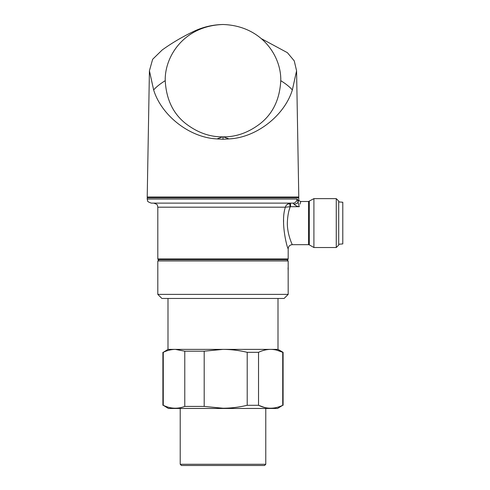 <?xml version="1.0" encoding="UTF-8"?>
<svg xmlns="http://www.w3.org/2000/svg" width="490" height="490" viewBox="0 0 490 490"><rect width="100%" height="100%" fill="white"/><g stroke="black" fill="none" stroke-linecap="round" stroke-linejoin="round"><path stroke-width="0.73" d="M264.318 407.398L258.53 405.285C266.554 409.175 274.621 409.175 282.736 405.285L277.597 408.458L168.401 408.458L163.262 405.285C170.355 408.752 177.521 409.132 184.773 406.418L204.189 406.418L222.999 408.225C231.139 408.182 239.206 407.202 247.211 405.285L247.211 352.322C239.206 350.405 231.139 349.425 222.999 349.382L204.189 351.189L184.773 351.189L175.365 349.382L167.996 349.382L163.262 352.322C167.255 350.405 171.292 349.425 175.365 349.382L278.002 349.382L278.002 298.453M265.776 464.275L180.216 464.275L181.441 465.5L264.557 465.5L265.776 464.275L265.776 408.458M277.077 407.362L276.611 407.484M247.211 405.285L258.53 405.285L258.53 352.322L247.211 352.322M276.819 350.179L282.736 352.322C278.743 350.405 274.706 349.425 270.633 349.382L270.676 349.382M282.736 405.285L282.736 352.322L283.098 352.322L278.002 349.382M175.365 349.382C171.304 349.425 167.268 350.405 163.262 352.322L163.262 405.285M270.633 349.382C266.554 349.431 262.518 350.411 258.53 352.322M204.189 351.189L204.189 406.418M184.773 351.189L184.773 406.418M288.187 270.529L288.187 260.968L157.811 260.968L157.811 294.38L288.187 294.38L288.163 270.217M261.231 38.588L287.41 52.687L294.245 60.864L296.579 70.793L292.352 89.946C284.39 115.842 256.08 137.733 229.02 138.909L222.999 139.258L216.978 138.909C189.918 137.733 161.608 115.842 153.646 89.946L149.419 70.793L152.635 59.302L162.19 49.98C172.486 42.581 183.468 36.174 195.13 30.748C203.999 26.779 213.291 24.696 222.993 24.5L222.999 24.5C262.064 25.792 281.432 56.577 280.764 80.678C279.753 99.311 272.899 113.631 260.202 123.645C248.528 132.582 236.247 136.986 223.367 136.857L222.632 136.857C209.769 136.986 197.507 132.594 185.839 123.682C173.129 113.692 166.257 99.354 165.234 80.678C164.567 56.577 183.934 25.792 222.999 24.5M149.419 70.793L147.214 197.005L298.784 197.005L296.579 70.793M299.984 204.152L300.817 201.488C299.353 201.114 298.673 200.441 298.784 199.448L298.784 197.819L147.214 197.819L147.214 199.038L297.014 199.038C297.516 199.087 297.853 200.116 298.03 202.131L298.582 200.134M289.155 210.094L290.203 206.719L285.364 207.19L157.811 207.19L157.811 258.934A0.815 0.815 0 0 0 158.625 259.749L287.373 259.749A0.815 0.815 0 0 0 288.187 258.934L288.187 248.749C287.471 249.232 280.207 222.423 285.364 207.19C285.872 205.237 287.385 203.895 289.902 203.16A2.04 0.331 -98.2 0 0 289.798 204.538A2.04 0.331 -98.2 0 0 290.203 206.719L290.527 206.7L290.203 206.719C288.53 211.006 287.569 216.458 287.33 223.079C287.263 234.784 292.432 244.841 292.261 244.675C292.426 244.835 287.269 234.808 287.33 223.079M336.263 247.524L336.263 198.634L338.706 201.078L338.706 245.08L336.263 247.524L313.906 247.524L313.906 198.634L308.529 201.488L300.817 201.488M299.28 206.7C301.276 199.798 301.276 199.798 299.28 206.7C297.167 206.431 295.403 205.586 293.994 204.146A4.073 2.009 -4.6 0 0 298.03 202.131L299.28 206.7L290.527 206.7L290.527 203.117L287.201 204.44M298.784 197.819A0.815 0.815 0 0 0 297.963 197.005M147.214 197.819A0.815 0.815 0 0 1 148.029 197.005M288.187 294.38L284.114 298.453L161.884 298.453L157.811 294.38M159.03 259.749L157.811 260.968M286.962 259.749L288.187 260.968M338.706 201.892L342.786 202.248L342.786 243.91L338.706 244.265M288.053 267.852L288.108 269.212M288.12 269.469L288.163 270.149M283.612 220.139L283.551 223.844M297.865 200.808L297.014 199.038A4.073 3.981 -90 0 1 293.032 203.117L151.294 203.117C148.507 202.143 147.276 201.353 147.594 200.747L147.214 199.038M293.994 204.146L293.032 203.117M298.226 201.396L298.03 202.131M292.352 89.946C289.639 86.846 285.774 83.759 280.764 80.678M153.646 89.946C156.279 86.914 160.144 83.821 165.234 80.678M229.02 138.909L223.367 136.857M222.632 136.857L216.978 138.909M222.999 139.258L222.999 136.857M157.811 258.934L288.187 258.934M308.529 201.488L308.529 244.675L309.343 244.89L309.343 201.268M283.098 405.285L283.098 352.322M162.9 405.285L162.9 352.322M180.216 464.275L180.216 408.458M167.996 349.382L167.996 298.453M336.263 198.634L313.906 198.634M157.811 207.19L157.394 205.396C157.657 204.789 156.439 204.03 153.738 203.117M288.187 248.749C288.432 246.28 289.792 244.92 292.261 244.675L308.529 244.675M309.343 244.89L313.906 247.524"/></g></svg>
